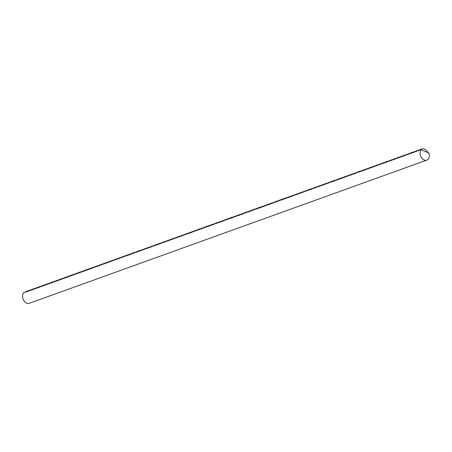 <?xml version="1.0" encoding="UTF-8"?>
<svg xmlns="http://www.w3.org/2000/svg" width="452" height="452" viewBox="0 0 452 452"><rect width="100%" height="100%" fill="white"/><g stroke="black" fill="none" stroke-linecap="round" stroke-linejoin="round"><path stroke-width="0.68" d="M421.965 148.827L418.326 150.793L419.467 149.731L415.829 151.691L416.97 150.629L413.851 152.403L413.326 152.59L414.473 151.527L411.354 153.301L410.828 153.488L411.975 152.426L410.936 152.799L408.331 154.392L409.478 153.33L405.834 155.29L406.975 154.228L403.862 156.002L403.337 156.189L404.478 155.126L401.365 156.9L400.839 157.087L401.981 156.025L398.342 157.991L399.483 156.929L395.845 158.889L396.986 157.827L393.873 159.601L393.347 159.788L394.489 158.725L391.375 160.5L390.85 160.686L391.991 159.624L388.347 161.59L389.494 160.528L385.85 162.488L386.997 161.426L385.957 161.799L383.878 163.2L383.352 163.387L384.499 162.325L383.46 162.697L380.855 164.285L381.996 163.223L378.358 165.189L379.499 164.127L375.861 166.087L377.002 165.025L373.889 166.799L373.363 166.986L374.505 165.924L371.391 167.698L370.866 167.884L372.007 166.822L368.369 168.788L369.51 167.72L365.871 169.686L367.013 168.624L363.894 170.398L363.368 170.585L364.515 169.523L361.397 171.297L360.871 171.483L362.018 170.421L358.374 172.387L359.521 171.319L358.481 171.692L355.877 173.285L357.023 172.223L353.905 173.997L353.379 174.184L354.521 173.122L351.407 174.896L350.882 175.082L352.023 174.02L348.385 175.986L349.526 174.918L345.887 176.885L347.029 175.822L343.916 177.596L343.39 177.783L344.531 176.721L341.418 178.495L340.893 178.681L342.034 177.619L338.395 179.585L339.537 178.517L335.892 180.484L337.039 179.421L333.921 181.195L333.395 181.382L334.542 180.32L333.503 180.693L331.423 182.094L330.898 182.28L332.045 181.218L331.005 181.591L328.401 183.184L329.542 182.116L325.903 184.083L327.045 183.02L323.931 184.795L323.406 184.981L324.547 183.919L321.434 185.693L320.909 185.879L322.05 184.817L318.411 186.783L319.553 185.715L315.914 187.682L317.055 186.619L313.417 188.58L314.558 187.518L311.439 189.292L310.914 189.478L312.061 188.416L308.942 190.19L308.417 190.377L309.563 189.315L308.524 189.687L305.919 191.281L307.066 190.219L303.422 192.179L304.563 191.117L301.45 192.891L300.925 193.077L302.066 192.015L298.953 193.789L298.427 193.976L299.569 192.914L295.93 194.88L297.071 193.818L293.433 195.778L294.574 194.716L291.461 196.49L290.935 196.677L292.077 195.614L288.964 197.388L288.438 197.575L289.579 196.513L285.935 198.479L287.082 197.417L283.438 199.377L284.585 198.315L283.545 198.688L281.466 200.089L280.941 200.276L282.088 199.213L281.048 199.586L278.443 201.174L279.585 200.112L275.946 202.078L277.087 201.016L273.449 202.976L274.59 201.914L271.477 203.688L270.951 203.875L272.093 202.812L268.98 204.587L268.454 204.773L269.595 203.711L265.957 205.677L267.098 204.615L263.459 206.575L264.601 205.513L261.482 207.287L260.957 207.474L262.103 206.411L258.985 208.186L258.459 208.372L259.606 207.31L258.567 207.683L255.962 209.276L257.109 208.214L256.069 208.587L253.465 210.174L254.612 209.112L253.572 209.485L251.493 210.886L250.967 211.073L252.109 210.01L248.995 211.785L248.47 211.971L249.611 210.909L245.973 212.875L247.114 211.813L243.475 213.773L244.617 212.711L241.504 214.485L240.978 214.672L242.119 213.61L239.006 215.384L238.481 215.57L239.622 214.508L235.984 216.474L237.125 215.412L233.481 217.372L234.628 216.31L231.509 218.084L230.983 218.271L232.13 217.209L231.091 217.582L229.011 218.983L228.486 219.169L229.633 218.107L228.593 218.48L225.989 220.073L227.13 219.011L226.096 219.378L223.491 220.971L224.633 219.909L221.52 221.683L220.994 221.87L222.135 220.808L219.022 222.582L218.497 222.768L219.638 221.706L215.999 223.672L217.141 222.604L213.502 224.571L214.643 223.508L211.53 225.282L211.005 225.469L212.146 224.407L209.027 226.181L208.502 226.367L209.649 225.305L206.005 227.271L207.152 226.203L206.112 226.576L203.507 228.17L204.654 227.107L203.615 227.48L201.535 228.881L201.01 229.068L202.151 228.006L199.038 229.78L198.513 229.966L199.654 228.904L196.015 230.87L197.157 229.802L193.518 231.769L194.659 230.706L191.546 232.481L191.021 232.667L192.162 231.605L189.049 233.379L188.524 233.565L189.665 232.503L186.026 234.469L187.168 233.401L183.523 235.368L184.67 234.305L181.551 236.08L181.026 236.266L182.173 235.204L179.054 236.978L178.529 237.164L179.676 236.102L176.031 238.068L177.173 237.001L173.534 238.967L174.675 237.905L171.562 239.679L171.037 239.865L172.178 238.803L169.065 240.577L168.54 240.763L169.681 239.701L166.042 241.667L167.183 240.6L163.545 242.566L164.686 241.504L161.048 243.464L162.189 242.402L159.07 244.176L158.545 244.362L159.692 243.3L156.573 245.074L156.047 245.261L157.194 244.199L153.55 246.165L154.697 245.103L151.053 247.063L152.2 246.001L149.081 247.775L148.555 247.962L149.697 246.899L146.584 248.673L146.058 248.86L147.199 247.798L143.561 249.764L144.702 248.702L141.064 250.662L142.205 249.6L139.092 251.374L138.566 251.561L139.708 250.498L136.594 252.272L136.069 252.459L137.21 251.397L133.566 253.363L134.713 252.301L131.069 254.261L132.216 253.199L129.097 254.973L128.571 255.16L129.718 254.097L126.6 255.872L126.074 256.058L127.221 254.996L123.577 256.962L124.718 255.9L121.079 257.86L122.221 256.798L119.108 258.572L118.582 258.759L119.723 257.697L116.61 259.471L116.085 259.657L117.226 258.595L113.588 260.561L114.729 259.499L111.09 261.459L112.232 260.397L109.118 262.171L108.593 262.358L109.734 261.296L106.615 263.07L106.09 263.256L107.237 262.194L103.593 264.16L104.74 263.098L101.095 265.058L102.242 263.996L99.124 265.77L98.598 265.957L99.739 264.895L96.626 266.669L96.101 266.855L97.242 265.793L93.604 267.759L94.745 266.697L91.632 268.465L91.106 268.657L92.248 267.595L89.134 269.369L88.609 269.556L89.75 268.494L86.637 270.268L86.112 270.454L87.253 269.392L84.14 271.166L83.614 271.358L84.756 270.296L81.637 272.064L81.111 272.257L82.258 271.194L79.14 272.968L78.614 273.155L79.761 272.093L76.642 273.867L76.117 274.053L77.264 272.991L74.145 274.765L73.62 274.957L74.761 273.895L71.648 275.663L71.122 275.856L72.263 274.793L69.15 276.567L68.625 276.754L69.766 275.692L66.653 277.466L66.128 277.652L67.269 276.59L64.156 278.364L63.63 278.556L64.772 277.488L61.658 279.263L61.133 279.455L62.274 278.392L59.161 280.167L58.636 280.353L59.777 279.291L56.658 281.065L56.133 281.251L57.28 280.189L54.161 281.963L53.635 282.155L54.782 281.087L51.664 282.862L51.138 283.054L52.285 281.991L49.166 283.766L48.641 283.952L49.782 282.89L46.669 284.664L46.144 284.85L47.285 283.788L44.172 285.562L43.646 285.754L44.788 284.687L41.674 286.461L41.149 286.653L42.29 285.591L39.177 287.365L38.652 287.551L39.793 286.489L36.68 288.263L36.154 288.449L37.296 287.387L34.182 289.161L33.657 289.353L34.798 288.286L31.68 290.06L31.154 290.252L32.301 289.19L29.182 290.964L28.657 291.15L29.804 290.088L26.685 291.862L26.159 292.048L27.306 290.986L23.854 292.619A6.125 4.435 70.2 0 0 22.6 295.602A6.125 4.435 70.2 0 0 24.532 301.58A6.125 4.435 70.2 0 0 29.307 303.292L426.852 160.093A6.125 4.435 -109.8 0 1 422.078 158.381A6.125 4.435 -109.8 0 1 420.145 152.403A6.125 4.435 -109.8 0 1 421.083 149.798L421.965 148.827L423.112 148.708L425.705 149.787L428.784 153.205M419.467 149.731L420.094 149.601M416.97 150.629L417.597 150.499M414.473 151.527L415.094 151.397M411.975 152.426L412.597 152.296M409.478 153.33L410.1 153.2M406.975 154.228L407.602 154.098M404.478 155.126L405.105 154.996M401.981 156.025L402.608 155.895M399.483 156.929L400.11 156.799M396.986 157.827L397.613 157.697M394.489 158.725L395.116 158.595M391.991 159.624L392.618 159.494M389.494 160.528L390.116 160.398M386.997 161.426L387.618 161.296M384.499 162.325L385.121 162.195M381.996 163.223L382.624 163.093M379.499 164.127L380.126 163.997M377.002 165.025L377.629 164.895M374.505 165.924L375.132 165.794M372.007 166.822L372.634 166.692M369.51 167.72L370.137 167.596M367.013 168.624L367.64 168.494M364.515 169.523L365.137 169.393M362.018 170.421L362.64 170.291M359.521 171.319L360.142 171.195M357.023 172.223L357.645 172.093M354.521 173.122L355.148 172.992M352.023 174.02L352.65 173.89M349.526 174.918L350.153 174.794M347.029 175.822L347.656 175.692M344.531 176.721L345.158 176.591M342.034 177.619L342.661 177.489M339.537 178.517L340.164 178.393M337.039 179.421L337.661 179.291M334.542 180.32L335.164 180.19M332.045 181.218L332.666 181.088M329.542 182.116L330.169 181.992M327.045 183.02L327.672 182.89M324.547 183.919L325.174 183.789M322.05 184.817L322.677 184.687M319.553 185.715L320.18 185.591M317.055 186.619L317.683 186.49M314.558 187.518L315.185 187.388M312.061 188.416L312.682 188.286M309.563 189.315L310.185 189.185M307.066 190.219L307.688 190.089M304.563 191.117L305.19 190.987M302.066 192.015L302.693 191.885M299.569 192.914L300.196 192.784M297.071 193.818L297.698 193.688M294.574 194.716L295.201 194.586M292.077 195.614L292.704 195.484M289.579 196.513L290.207 196.383M287.082 197.417L287.704 197.287M284.585 198.315L285.206 198.185M282.088 199.213L282.709 199.083M279.585 200.112L280.212 199.982M277.087 201.016L277.714 200.886M274.59 201.914L275.217 201.784M272.093 202.812L272.72 202.682M269.595 203.711L270.223 203.581M267.098 204.615L267.725 204.485M264.601 205.513L265.228 205.383M262.103 206.411L262.725 206.281M259.606 207.31L260.228 207.18M257.109 208.214L257.73 208.084M254.612 209.112L255.233 208.982M252.109 210.01L252.736 209.881M249.611 210.909L250.238 210.779M247.114 211.813L247.741 211.683M244.617 212.711L245.244 212.581M242.119 213.61L242.747 213.48M239.622 214.508L240.249 214.378M237.125 215.412L237.752 215.282M234.628 216.31L235.249 216.18M232.13 217.209L232.752 217.079M229.633 218.107L230.254 217.977M227.13 219.011L227.757 218.881M224.633 219.909L225.26 219.779M222.135 220.808L222.763 220.678M219.638 221.706L220.265 221.576M217.141 222.604L217.768 222.48M214.643 223.508L215.271 223.378M212.146 224.407L212.773 224.277M209.649 225.305L210.27 225.175M207.152 226.203L207.773 226.079M204.654 227.107L205.276 226.977M202.151 228.006L202.778 227.876M199.654 228.904L200.281 228.774M197.157 229.802L197.784 229.678M194.659 230.706L195.287 230.576M192.162 231.605L192.789 231.475M189.665 232.503L190.292 232.373M187.168 233.401L187.795 233.277M184.67 234.305L185.292 234.176M182.173 235.204L182.794 235.074M179.676 236.102L180.297 235.972M177.173 237.001L177.8 236.876M174.675 237.905L175.303 237.775M172.178 238.803L172.805 238.673M169.681 239.701L170.308 239.571M167.183 240.6L167.811 240.475M164.686 241.504L165.313 241.374M162.189 242.402L162.816 242.272M159.692 243.3L160.313 243.17M157.194 244.199L157.816 244.069M154.697 245.103L155.318 244.973M152.2 246.001L152.821 245.871M149.697 246.899L150.324 246.769M147.199 247.798L147.827 247.668M144.702 248.702L145.329 248.572M142.205 249.6L142.832 249.47M139.708 250.498L140.335 250.368M137.21 251.397L137.837 251.267M134.713 252.301L135.34 252.171M132.216 253.199L132.837 253.069M129.718 254.097L130.34 253.967M127.221 254.996L127.843 254.866M124.718 255.9L125.345 255.77M122.221 256.798L122.848 256.668M119.723 257.697L120.351 257.567M117.226 258.595L117.853 258.465M114.729 259.499L115.356 259.369M112.232 260.397L112.859 260.267M109.734 261.296L110.361 261.166M107.237 262.194L107.858 262.064M104.74 263.098L105.361 262.968M102.242 263.996L102.864 263.866M99.739 264.895L100.367 264.765M97.242 265.793L97.869 265.663M94.745 266.697L95.372 266.567M92.248 267.595L92.875 267.465M89.75 268.494L90.377 268.364M87.253 269.392L87.88 269.262M84.756 270.296L85.383 270.166M82.258 271.194L82.88 271.064M79.761 272.093L80.383 271.963M77.264 272.991L77.885 272.861M74.761 273.895L75.388 273.765M72.263 274.793L72.891 274.663M69.766 275.692L70.393 275.562M67.269 276.59L67.896 276.46M64.772 277.488L65.399 277.364M62.274 278.392L62.901 278.262M59.777 279.291L60.404 279.161M57.28 280.189L57.901 280.059M54.782 281.087L55.404 280.963M52.285 281.991L52.907 281.862M49.782 282.89L50.409 282.76M47.285 283.788L47.912 283.658M44.788 284.687L45.415 284.562M42.29 285.591L42.917 285.461M39.793 286.489L40.42 286.359M37.296 287.387L37.923 287.257M34.798 288.286L35.425 288.161M32.301 289.19L32.928 289.06M29.804 290.088L30.425 289.958M27.306 290.986L27.928 290.856M421.083 149.798L429.044 153.115A6.125 4.435 -109.8 0 1 429.4 156.256A6.125 4.435 -109.8 0 1 426.852 160.093M23.854 292.619L24.188 292.76"/></g></svg>
